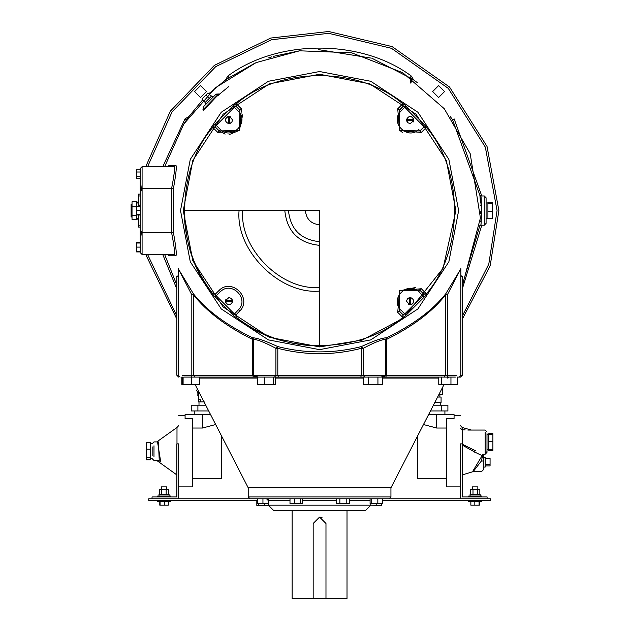 <?xml version="1.0" encoding="UTF-8"?>
<svg xmlns="http://www.w3.org/2000/svg" width="630" height="630" viewBox="0 0 630 630"><rect width="100%" height="100%" fill="white"/><g stroke="black" fill="none" stroke-linecap="round" stroke-linejoin="round"><path stroke-width="0.94" d="M319.575 224.768C311.023 223.87 306.298 219.138 305.392 210.585M184.22 210.585L319.575 210.585L319.575 345.941C288.682 345.642 260.954 336.113 236.4 317.37L236.234 314.63L239.928 310.897C252.433 298.163 231.998 277.728 219.264 290.233L215.531 293.934L212.79 293.761C194.048 269.207 184.519 241.479 184.22 210.585M239.061 210.585C235.463 250.425 279.744 294.698 319.575 291.099M319.575 287.438C281.555 290.871 239.29 248.614 242.723 210.585M284.807 210.585C287.02 231.556 298.612 243.141 319.575 245.353M319.575 241.692C300.817 239.715 290.446 229.344 288.469 210.585M236.234 314.63L239.873 310.85M397.585 312.173L399.215 310.897L399.79 290.808L419.887 290.233L421.029 288.768L399.577 290.595L397.758 312.039M421.029 288.768L419.903 290.209L423.84 294.147L426.573 293.982L421.179 288.579M421.163 132.576L419.887 130.946L399.79 130.371L399.215 110.274L397.758 109.132L399.577 130.583L421.029 132.402M397.758 109.132L399.2 110.258L403.137 106.32L402.972 103.588L397.569 108.99M241.566 109.006L236.179 103.588L236.014 106.32L234.368 107.273L238.502 111.423L239.951 110.258L236.014 106.32L239.951 110.258L241.581 108.99L239.928 110.274L239.361 130.371L219.264 130.946L218.122 132.402L239.573 130.583L241.392 109.132M218.122 132.402L219.248 130.961L215.31 127.024L212.57 127.197L217.972 132.599M233.21 315.315L238.502 309.747L239.928 310.897C252.433 298.163 231.998 277.728 219.264 290.233L215.31 294.147L216.255 295.793L214.846 296.958L233.21 315.315L236.179 317.591L236.218 314.646M236.179 317.591L236.014 314.85L234.368 313.905L216.255 295.793L220.405 291.643L219.264 290.233M212.57 293.982L215.531 293.934L212.57 293.982L214.846 296.958M231.596 298.573L232.627 300.644L225.382 300.644L229.005 297.502L231.596 298.573L232.627 301.668C230.21 305.755 227.8 305.755 225.382 301.668L225.926 299.179M228.517 304.786L226.414 303.747L225.382 301.668L232.627 301.668M220.39 129.544L219.264 130.946L225.099 134.127M229.107 134.655L239.353 130.371L242.676 114.786M236.179 103.588L233.21 105.856L214.846 124.22L212.57 127.197M214.846 124.22L216.255 125.386L234.368 107.273L233.21 105.856M220.405 129.528L216.255 125.386L215.31 127.024L219.264 130.946M231.596 122.606L229.517 123.645L229.517 116.393L232.667 120.023L231.596 122.606L228.493 123.645C224.406 121.228 224.406 118.81 228.493 116.393L230.982 116.936M225.382 119.527L226.414 117.432L228.493 116.393L228.493 123.645M421.179 132.599L426.636 127.134L424.061 126.827L419.903 130.961L420.241 131.394M423.872 126.992L419.903 130.961L418.966 129.804M419.241 130.142L419.572 130.552M400.617 111.408L399.215 110.274L399.79 130.371L402.302 132.379M426.636 127.134L405.94 105.856L402.972 103.588M405.94 105.856L404.775 107.273L403.137 106.32L399.278 110.321M397.569 312.189L402.972 317.591L405.94 315.315L424.305 296.958L426.573 293.982M319.575 74.269L369.755 83.845L415.965 114.195L446.323 160.414L455.892 210.585L443.103 268.238L403.342 318.134L362.195 340.074L319.575 346.909L269.396 337.334L223.185 306.983L192.827 260.765L183.259 210.585L192.827 160.414L223.185 114.195L269.396 83.845L319.575 74.269M402.972 317.591L403.137 314.85L399.2 310.913L403.137 314.85L404.775 313.905L400.633 309.763C389.553 298.604 407.586 280.57 418.737 291.659L419.887 290.233L418.84 289.383M415.453 287.516L399.79 290.808L399.215 310.897L400.648 309.747M399.215 310.897L398.774 311.252M424.305 296.958L422.895 295.793L423.84 294.147L419.887 290.233M418.745 291.643L422.895 295.793L404.775 313.905L405.94 315.315M418.737 129.52C407.586 140.608 389.553 122.574 400.648 111.423L404.775 107.273L424.061 126.827M407.555 122.606L406.523 120.535L413.768 120.535L410.146 123.677L407.555 122.606L406.523 119.503C408.933 115.424 411.351 115.424 413.768 119.503L413.225 121.992M410.634 116.393L412.729 117.432L413.768 119.503L406.523 119.503M407.555 298.573L409.634 297.533L409.634 304.778L406.484 301.156L407.555 298.573L410.658 297.533C414.737 299.951 414.737 302.368 410.658 304.778L408.169 304.235M413.768 301.652L412.729 303.747L410.658 304.778L410.658 297.533M319.575 71.529L370.763 81.286L417.91 112.258L448.875 159.398L458.64 210.585L448.875 261.773L417.91 308.92L370.763 339.885L319.575 349.65L268.388 339.885L221.24 308.92L190.276 261.773L180.511 210.585L190.276 159.398L221.24 112.258L268.388 81.286L319.575 71.529M460.861 268.845L445.701 293.863C432.542 310.385 412.831 325.033 386.56 337.806C382.56 337.759 374.149 340.68 361.336 346.579C333.514 353.65 305.668 353.65 277.806 346.579C265.002 340.68 256.591 337.759 252.591 337.806C226.32 325.033 206.608 310.385 193.441 293.863L178.29 268.845M462.294 277.145L460.861 275.381M178.29 275.381L176.849 277.145M168.462 254.835L169.21 255.804L175.959 255.788C176.786 254.299 175.92 246.464 173.368 232.281L171.573 232.549C174.156 245.802 175.038 253.118 174.219 254.504L142.089 254.504L142.089 166.674L174.219 166.674C175.038 168.053 174.156 175.376 171.573 188.63L173.368 188.898C175.92 174.715 176.786 166.871 175.959 165.391L169.21 165.367L168.462 166.336M203.325 110.612L216.885 96.193M484.257 195.954L484.257 225.225L484.257 195.954L486.084 197.781L486.084 223.398L486.084 197.781L484.257 195.954L480.761 195.954C481.415 195.009 481.769 223.398 480.777 225.067C481.344 228.879 481.737 195.103 480.761 195.954L479.847 195.127L479.934 195.977M479.981 196.513L480.068 197.56M480.304 200.939L480.414 203.049M480.509 205.451L480.501 205.018M480.265 220.886L480.202 221.87M480.265 220.862L480.241 221.303M479.847 195.127L452.631 119.897L454.143 118.873L481.769 195.954M480.178 198.993L480.265 200.245M479.918 225.32L462.294 285.138M480.588 211.759L480.564 213.822M480.304 200.986L480.28 200.513M480.202 199.387L480.06 197.505M176.849 285.138L164.658 254.504L176.849 285.138M450.253 116.511L450.946 117.479M450.985 117.542L452.631 119.897M412.674 79.207L417.249 82.577M372.401 58.48L412.634 79.183M226.509 79.183L255.284 62.961M268.096 58.023L271.963 56.771M273.255 56.377L299.612 50.809M318.197 49.573L371.385 58.133M208.782 93.744L226.477 79.215M188.205 117.479L202.726 99.8M183.023 125.26L187.401 118.621M187.417 118.597L188.157 117.542M164.658 166.674L183.826 123.984L215.594 87.641L256.119 62.598L299.612 50.809L351.501 52.762L402.72 72.694L444.252 108.691L470.201 153.681L480.422 217.98L462.727 284.319L480.422 217.98L470.201 153.681L444.252 108.691L402.72 72.694L351.501 52.762L299.612 50.809L256.119 62.598L215.594 87.641L183.826 123.984L164.658 166.674M183.787 377.094L455.364 377.094M368.44 384.418L368.44 377.094L363.297 377.094L363.297 384.418L382.292 384.418L382.292 377.094L438.763 377.094L438.763 384.418L457.341 384.418L457.341 377.094L460.467 377.094L462.294 375.267L460.861 375.267L459.034 377.094M364.605 377.094L363.234 375.267L386.544 375.267L385.576 375.267L383.749 377.094M182.645 377.094L182.645 384.418L191.559 384.418L191.819 375.267L182.566 375.267M253.457 377.094L252.598 375.267L193.544 375.267L195.158 377.094L199.553 377.094L199.553 384.418L191.559 384.418M441.661 384.418L441.661 377.094L443.992 377.094L445.607 375.267L386.544 375.267L386.544 339.405C412.792 326.458 432.479 311.606 445.607 294.864L445.701 293.863L447.324 294.864L460.861 268.616M456.585 375.267L447.324 375.267L447.434 377.094L450.954 377.094L450.954 384.418M273.396 384.418L273.396 377.094L275.412 377.094L275.412 384.418L257.3 384.418L257.3 377.094L199.553 377.094M363.297 377.094L360.801 377.094L361.336 375.267L277.814 375.267L278.35 377.094L275.412 377.094M183.102 377.094L183.102 384.418M181.802 377.094L181.802 384.418L182.645 384.418M377.937 377.094L377.937 384.418M264.34 377.094L264.34 384.418M195.048 384.418L248.212 487.801L390.939 487.801L444.103 384.418M250.047 498.779L389.104 498.779L390.939 496.944L248.212 496.944L250.047 498.779M385.607 498.779L490.408 498.779L490.408 500.606L382.331 500.606M468.704 501.519L481.509 501.519L468.704 501.519L468.704 500.606M479.359 501.519L479.359 505.181L470.854 505.181L470.854 501.519M479.076 501.519L479.076 505.181M474.823 501.519L474.823 505.181M370.716 505.181L381.693 505.41L381.693 503.583M253.543 498.779L148.743 498.779L148.743 500.606L257.457 500.606M170.446 501.519L157.642 501.519L170.446 501.519L170.446 500.606M159.792 501.519L159.792 505.181L168.297 505.181L168.297 501.519M160.075 501.519L160.075 505.181M164.328 501.519L164.328 505.181M256.82 500.606L256.82 505.41L269.065 505.41M264.584 503.583L264.584 505.41M268.341 505.181L273.829 510.67L365.321 510.67L370.81 505.181L268.341 505.181L268.341 503.583M302.243 498.779L302.243 503.583L289.997 503.583L289.997 498.779M294.478 498.779L294.478 503.583M300.597 498.779L300.597 503.583M268.435 498.779L268.435 503.583L257.457 503.583L257.457 498.779M262.946 498.779L262.946 503.583M258.457 503.583L258.457 505.41M376.204 503.583L376.204 505.41M370.086 498.779L370.086 503.583L382.331 503.583L382.331 498.779M371.724 498.779L371.724 503.583M377.842 498.779L377.842 503.583M336.696 498.779L336.696 503.583L349.374 503.583L349.374 498.779M339.861 498.779L339.861 503.583M346.201 498.779L346.201 503.583M322.024 517.561L319.567 517.072L325.978 523.483L325.978 598.5L347.012 598.5L347.012 510.67M292.139 510.67L292.139 598.5L313.173 598.5L313.173 523.483L319.575 517.072M325.978 598.5L313.173 598.5M180.117 377.094L178.29 375.267L176.849 375.267L176.849 276.428L178.29 276.011M178.29 375.267L178.29 268.656L191.819 294.864L193.441 293.863L193.544 294.864C206.671 311.606 226.351 326.458 252.598 339.405L252.591 337.806L253.559 339.184M274.546 377.094L275.916 375.267L252.598 375.267L252.598 339.405L253.567 339.405C257.111 339.389 264.561 342.35 275.916 348.311L277.806 346.579L277.814 348.311C305.668 355.485 333.506 355.485 361.336 348.311L361.336 346.579L363.234 348.311C374.59 342.35 382.04 339.381 385.576 339.405L386.56 337.806L386.544 339.405L385.576 339.405M460.861 276.011L462.294 276.428L462.294 375.267M206.16 104.052L204.86 102.761L211.743 95.878L213.042 97.17L216.082 94.122L215.562 94.65L218.051 94.752L203.734 109.061L218.516 93.988L219.807 94.303L216.838 96.24M202.97 109.526L203.734 109.061L203.632 106.572L203.112 107.1L203.293 110.817L205.23 107.856M215.562 94.65L203.632 106.572M211.334 96.288L207.979 92.933L201.923 98.989L205.278 102.344M209.31 98.311L205.963 94.957M480.761 225.225L479.855 226.036L480.761 225.225L484.257 225.225L486.084 223.398L486.084 218.2L487.911 218.2M487.911 202.978L486.084 202.978M487.911 203.427L487.911 202.529L492.487 202.529L492.487 218.641L487.911 218.641L487.911 203.427L492.487 203.427M487.911 211.483L492.487 211.483M442.457 387.623L442.457 394.388L438.976 394.388M439.874 394.388L439.874 397.05M434.826 402.452L441.079 402.452L441.079 397.05L437.606 397.05M440.228 402.452L440.228 405.192M430.463 410.949L447.906 410.949L447.906 405.192L433.416 405.192M441.236 410.949L441.236 405.192M444.914 410.949L444.914 414.611M446.741 418.666L446.741 486.888L446.741 418.666L454.065 418.666L454.065 414.611L428.581 414.611M200.537 97.5L194.591 91.555L200.537 85.609L206.49 91.555L200.537 97.5M432.66 91.555L438.606 85.609L444.552 91.555L438.606 97.5L432.66 91.555M198.355 395.947L197.836 395.64L197.883 392.836M197.474 389.143L196.67 390.309L198.355 393.813M200.513 401.901L198.355 401.901L198.355 399.727L200.513 399.727L200.513 401.901L204.277 401.901M198.355 390.852L198.355 399.727M208.688 410.949L191.237 410.949L191.237 405.192L205.734 405.192M197.907 410.949L197.907 405.192M194.237 414.611L194.237 410.949M178.684 486.888L192.402 486.888L192.402 418.666L185.086 418.666L185.086 414.611L210.57 414.611M140.254 194.119L138.427 194.119L138.427 195.954L140.254 195.954M140.254 225.225L138.427 225.225L138.427 214.964M138.427 206.215L138.427 195.954M140.254 215.751L139.765 214.964M139.584 206.215L140.254 203.915M138.427 225.225L138.427 227.06L140.254 227.06M140.254 214.964L136.6 214.964L136.6 219.39L132.024 219.39L132.024 201.789L136.6 201.789L136.6 206.853L132.024 206.853M136.6 215.649L132.024 215.649M132.024 204.183L131.111 204.183L131.111 216.996L132.024 216.996M141.443 231.186L142.089 236.14M145.719 254.504L176.849 319.15M462.294 319.15L490.164 265.844L498.889 210.585L487.029 146.444L449.536 87.042L392.104 46.596L328.639 31.5L270.758 38.044L214.357 65.386L170.305 111.219L145.719 166.674M142.089 185.039L141.34 190.874M142.089 166.674L140.254 168.501L140.254 252.669L142.089 254.504M140.254 206.215L136.6 206.215L136.6 214.83L140.254 214.83M136.6 214.389L136.6 214.964M140.254 169.257L136.6 169.257L136.6 178.723L140.254 178.723M140.254 172.006L136.6 172.006M140.254 176.739L136.6 176.739M140.254 210.325L136.6 210.325M140.254 206.349L136.6 206.349M140.254 214.57L136.6 214.57M140.254 251.339L136.6 251.339L136.6 251.937L140.254 251.937M140.254 243.03L136.6 243.03L136.6 251.339M140.254 247.102L136.6 247.102M140.254 251.26L136.6 251.26M140.254 242.432L136.6 242.432L136.6 243.03M138.427 219.13L136.6 219.13M138.427 202.049L136.6 202.049M385.591 339.184L385.599 375.267M410.264 77.537L411.847 80.215L410.791 83.144L410.264 77.537L411.295 76.025C361.423 38.808 277.728 38.808 227.855 76.025L225.501 79.908M216.728 96.366L228.792 86.562M460.467 498.779L460.467 443.882L462.294 443.882L462.294 496.944L487.108 496.944L487.108 498.779M468.704 496.03L481.509 496.03L468.704 496.03L468.704 496.944M470.074 496.03L470.074 494.203L480.139 494.203L480.139 496.03M479.847 494.203L479.847 489.628L470.358 489.628L470.358 494.203M472.996 494.203L472.996 489.628M477.745 494.203L477.745 489.628M472.358 489.628L472.358 486.888L477.847 486.888L477.847 489.628M475.831 450.954L462.333 444.245M486.998 452.372L485.171 454.206L486.998 452.372L486.998 451.592L485.171 453.277L485.171 432.172M486.998 451.592L486.998 433.684M467.846 430.054L485.171 430.054L486.998 431.881L485.171 430.054M483.1 454.206L485.171 454.206M488.825 450.009L492.896 450.009L492.896 450.615L488.825 450.615L488.825 434.243L492.896 434.243L492.896 433.637L488.825 433.637L488.825 434.243M492.896 450.009L492.896 434.243M488.825 449.513L492.896 449.513M488.825 441.63L492.896 441.63M483.336 456.671L482.155 455.6L483.344 454.262L482.667 454.569L481.509 460.877C471.46 474.422 471.46 474.422 481.509 460.877C481.509 474.642 481.509 474.642 481.509 460.877L483.336 461.128L483.336 454.262M474.737 452.214L473.217 451.088M481.509 460.877L473.161 471.626L481.509 471.626L483.336 469.791L483.336 457.545M483.336 461.128C483.336 472.232 483.336 472.232 483.336 461.128M485.171 462.184C485.171 478.753 485.171 445.607 485.171 462.184M485.171 458.435L490.069 458.435L490.069 465.932L485.171 465.932M485.171 464.68L490.069 464.68M462.168 445.032C471.46 450.387 478.123 453.915 482.155 455.6L472.862 471.145M462.294 444.237L462.168 429.865L465.176 429.888M483.336 454.789L483.69 454.206M460.467 425.652L462.168 427.479L462.168 429.865L460.467 428.219L462.294 430.054M460.467 443.882C460.467 406.988 460.467 406.988 460.467 443.882M178.684 498.779L178.684 443.882L176.849 443.882L176.849 496.944L152.043 496.944L152.043 498.779M170.446 496.03L157.642 496.03L170.446 496.03L170.446 496.944M169.076 496.03L169.076 494.203L159.012 494.203L159.012 496.03M159.303 494.203L159.303 489.628L168.785 489.628L168.785 494.203M166.155 494.203L166.155 489.628M161.406 494.203L161.406 489.628M161.296 489.628L161.296 486.888L166.785 486.888L166.785 489.628M156.783 441.906L176.998 427.479L176.983 443.882M157.539 460.498L160.642 461.428L157.539 441.906M150.318 442.748L146.428 442.748L150.318 442.606L150.318 459.798L146.428 459.798L150.318 459.656M150.318 443.78L152.153 443.78L153.98 441.906L158.39 441.906L159.248 460.404L153.98 460.498L152.153 458.672L153.98 460.498M152.153 446.843L152.153 455.561M146.428 442.748L146.428 459.656M150.318 449.198L146.428 449.198M150.318 457.648L146.428 457.648M215.673 424.533L202.466 428.03L192.402 428.03M221.681 436.212L221.681 478.611L192.402 478.611M446.741 428.03L436.677 428.03L423.47 424.533M178.684 443.882C178.684 406.988 178.684 406.988 178.684 443.882M446.741 478.611L417.469 478.611L417.469 436.212M402.924 314.646L402.759 317.378C359.903 354.855 279.248 354.855 236.392 317.378M423.628 127.236L426.368 127.41C463.845 170.265 463.845 250.913 426.368 293.769L423.628 293.942M236.218 106.533L236.392 103.8C279.248 66.315 359.903 66.315 402.759 103.8L402.924 106.533M212.79 293.761L212.782 293.769C175.305 250.913 175.305 170.265 212.782 127.41L215.523 127.236M220.413 291.659C231.564 280.57 249.598 298.604 238.502 309.747M238.502 111.423C249.598 122.574 231.564 140.608 220.413 129.52M173.368 232.281L173.368 188.898M275.412 378.087L363.297 378.087M382.292 378.087L438.763 378.087M199.553 378.087L257.3 378.087M302.243 500.606L336.696 500.606M349.374 500.606L370.086 500.606M268.435 500.606L289.997 500.606M277.814 375.267L275.916 375.267L275.916 348.311L277.814 348.311L277.814 375.267M363.234 375.267L361.336 375.267L361.336 348.311L363.234 348.311L363.234 375.267M385.686 377.094L386.544 375.267M447.324 375.267L445.607 375.267L445.607 294.864L447.324 294.864L447.324 375.267M193.544 375.267L191.819 375.267L191.819 294.864L193.544 294.864L193.544 375.267M162.761 254.504L176.849 289.012M147.601 166.674L172.053 111.904L215.696 66.67L271.498 39.737L328.734 33.335L391.498 48.329L448.276 88.365L485.336 147.137L497.062 210.585L488.778 264.183L462.294 316.095M385.773 375.267L381.032 377.094M258.119 377.094L253.37 375.267M176.849 316.095L147.601 254.504M188.898 116.511L185.007 118.873L162.761 166.674M413.65 79.908L411.295 76.025M462.294 289.012L481.769 225.225M186.519 119.897L185.007 118.873M174.219 254.504L175.959 255.788M168.509 254.835L167.462 254.504L169.21 255.804M140.254 188.63L171.573 188.63L171.573 232.549L140.254 232.549M168.509 166.344L167.462 166.674L169.21 165.367M174.219 166.674L175.959 165.391M228.887 77.537L227.855 76.025M481.706 456.553L483.336 457.695M153.98 456.632L153.98 445.772M202.466 414.611L202.466 428.03M436.677 414.611L436.677 428.03M447.355 378.087L448.985 377.094M390.939 487.801L390.939 496.944M248.212 487.801L248.212 496.944M481.509 501.519L481.509 500.606M268.341 500.606L266.514 498.779M157.642 501.519L157.642 500.606M370.81 505.181L370.81 503.583M253.551 339.263L253.551 375.267L255.378 377.094M176.849 375.267L178.684 377.094M218.516 93.988L216.082 94.122M484.257 225.225L486.084 223.398M198.993 401.901L198.993 405.192M136.6 218.2L138.427 218.2M136.6 202.978L138.427 202.978M460.861 375.267L460.861 268.656M481.509 496.03L481.509 496.944M488.825 449.552L486.998 449.552M488.825 434.708L486.998 434.708L488.825 434.708M484.06 454.206L483.462 457.285L485.171 457.285M483.336 467.082L485.171 467.082M473.161 471.626L462.168 474.933M157.642 496.03L157.642 496.944M176.983 427.479L178.684 425.652M156.783 460.498L176.849 474.918M150.318 458.624L152.153 458.624M454.065 415.524L460.467 415.524M446.741 486.888L460.467 486.888M462.168 427.479L471.35 430.054M178.684 415.524L185.086 415.524"/></g></svg>
